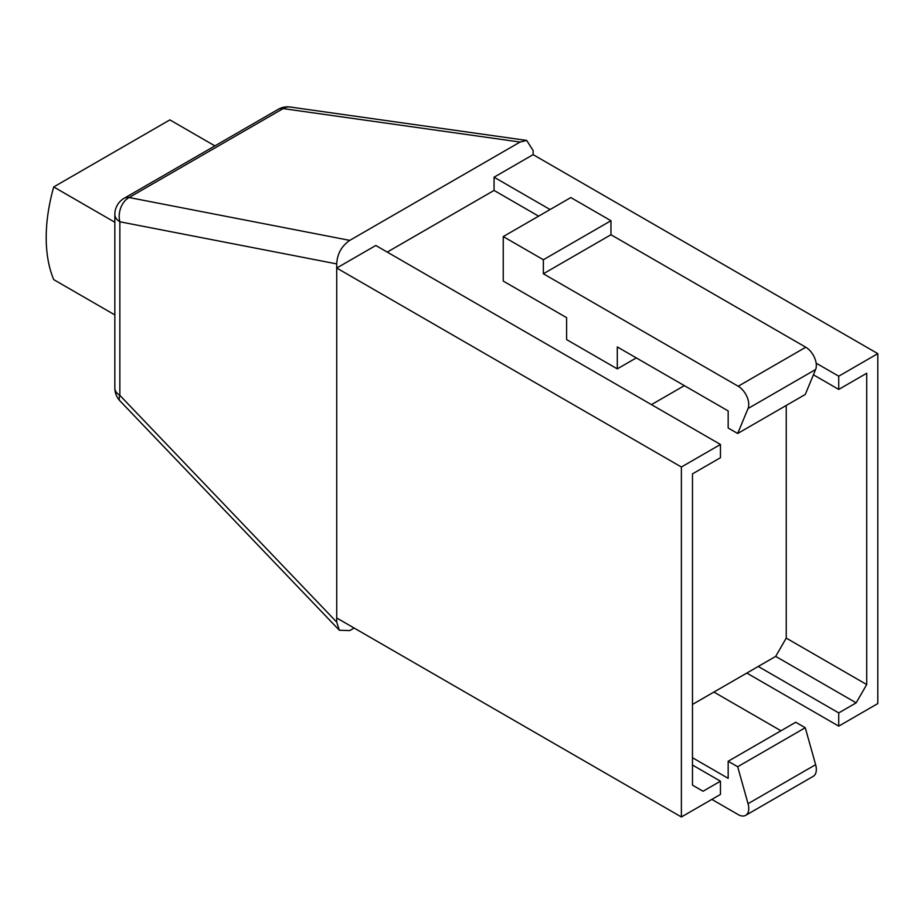 <?xml version="1.0" encoding="UTF-8"?>
<svg xmlns="http://www.w3.org/2000/svg" width="924" height="924" viewBox="0 0 924 924"><rect width="100%" height="100%" fill="white"/><g stroke="black" fill="none" stroke-linecap="round" stroke-linejoin="round"><path stroke-width="1.39" d="M684.349 385.643L651.455 404.631M692.48 704.434L775.686 656.398L786.243 638.103L786.243 405.451M692.48 765.037L720.454 781.196L703.037 791.256L692.48 785.157L692.48 473.862L720.454 457.703L720.454 444.467L375.791 245.484L336.717 268.041L336.717 263.906C337.26 253.857 341.603 246.027 349.769 240.379L520.073 142.053L526.703 140.436L533.125 150.508L533.125 154.643L494.063 177.2L494.063 190.425L387.248 252.09M720.454 781.196L720.454 794.421L681.392 816.978L681.392 467.024L336.717 268.041L336.717 622.118L339.351 630.249L349.769 630.572L354.146 628.043M681.392 816.978L336.717 617.983M681.392 467.024L720.454 444.467M494.063 190.425L538.623 216.158M617.29 368.872L566.608 339.605L566.608 317.66L503.245 281.081L503.245 236.579L543.37 259.748L543.37 273.77L738.195 386.244A14.934 8.616 60 0 1 748.047 408.524L737.675 433.495L728.17 428.008L728.17 410.937L617.29 346.927L617.29 368.872L636.301 357.9M503.245 236.579L570.824 197.563L610.96 220.72L610.96 234.742L805.786 347.228A14.934 8.616 60 0 1 815.626 369.508L805.254 394.479L737.675 433.495M610.96 220.72L543.37 259.748M610.96 234.742L543.37 273.77M838.726 376.195L877.8 353.638L877.8 703.58L838.726 726.137L838.726 712.912L856.155 702.852L866.712 684.557L866.712 373.261L838.726 389.42L838.726 376.195L816.158 363.155M550.08 209.54L494.063 177.2M838.726 389.42L813.432 374.809M877.8 353.638L533.125 154.643M278.216 109.332L124.174 198.267A18.665 10.776 60 0 1 129.083 197.517L283.125 108.593A18.665 10.776 -120 0 0 278.216 109.332A18.665 18.665 0 0 1 290.159 107.022A18.665 13.398 98 0 0 283.125 108.593L520.073 142.053M349.769 240.379L129.083 197.517A18.665 14.114 101 0 0 119.854 221.783A18.665 10.776 180 0 1 114.842 214.437A18.665 18.665 0 0 1 124.174 198.267M114.842 214.437L114.842 388.011A18.665 10.776 0 0 0 119.854 395.357A18.665 6.907 136.3 0 0 120.016 400.924L339.351 630.249M114.842 222.245L53.719 186.948L169.877 119.889L214.899 145.888M114.842 314.911L53.719 279.625A156.803 90.529 -60 0 1 53.719 186.948M838.726 726.137L746.811 673.065M838.726 712.912L758.269 666.458M711.85 799.387L738.195 814.598A14.934 8.616 -120 0 0 745.668 815.349L813.247 776.322A14.934 8.616 -120 0 0 815.626 764.679L805.254 727.731L795.749 722.245L728.17 761.261L728.17 778.331L692.48 757.726M780.965 730.78L713.917 692.064M745.668 815.349A14.934 8.616 -120 0 0 748.047 803.695L737.675 766.747L728.17 761.261M805.254 727.731L737.675 766.747M856.155 702.852L775.686 656.398M866.712 684.557L786.243 638.103M336.717 622.118L119.854 395.357L119.854 221.783L336.717 263.906M805.786 347.228L738.195 386.244M815.626 369.508L748.047 408.524M815.626 764.679L748.047 803.695M290.159 107.022L526.703 140.425M114.842 388.011A18.665 18.665 0 0 0 120.016 400.924"/></g></svg>
